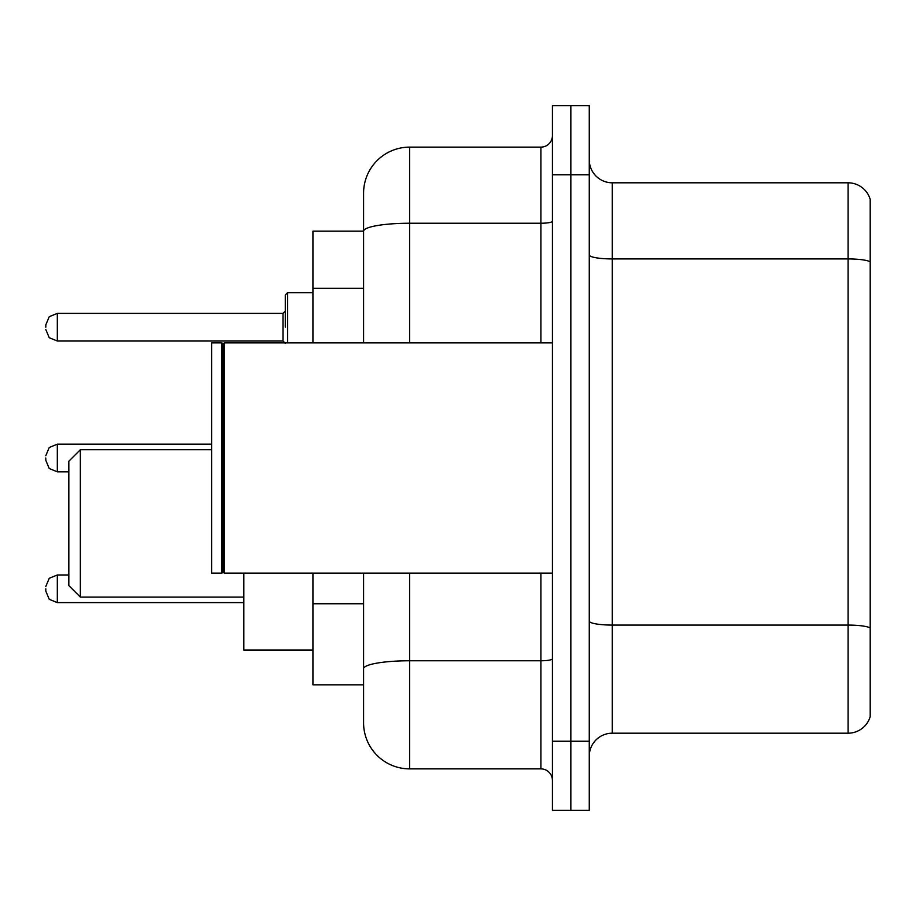 <?xml version="1.0" encoding="UTF-8"?>
<svg xmlns="http://www.w3.org/2000/svg" width="916" height="916" viewBox="0 0 916 916"><rect width="100%" height="100%" fill="white"/><g stroke="black" fill="none" stroke-linecap="round" stroke-linejoin="round"><path stroke-width="1.37" d="M363.583 231.175L312.929 231.175L312.929 342.859M409.647 573.141L409.647 768.879A46.052 46.052 0 0 1 363.583 722.816L363.583 684.825L312.929 684.825L312.929 573.141M363.583 722.816L363.583 573.141M552.417 741.239L552.417 810.328L570.84 810.328L570.84 741.239L570.84 810.328L589.263 810.328L589.263 741.239L570.84 741.239L570.84 174.761L570.84 741.239L552.417 741.239L552.417 174.761L570.84 174.761L570.84 105.672L570.84 174.761L589.263 174.761L589.263 741.239M589.263 174.761L589.263 105.672L552.417 105.672L552.417 174.761M409.647 768.879L540.898 768.879L540.898 573.141M363.583 275.601L363.583 193.184A46.052 46.052 0 0 1 409.647 147.121L540.898 147.121A11.519 11.519 0 0 0 552.417 135.614M363.583 676.764L363.583 616.411M363.583 342.859L363.583 231.233A46.052 7.992 180 0 1 409.647 223.241L540.898 223.241L540.898 147.121M363.583 193.184L363.583 218.512M552.417 780.386A11.519 11.519 0 0 0 540.898 768.879M870.2 628.273L870.2 716.598A23.026 23.026 0 0 1 848.09 733.189L612.289 733.189A23.026 23.026 0 0 0 589.263 756.215M870.2 199.402A23.026 23.026 0 0 0 848.09 182.811A23.026 23.026 0 0 1 870.2 199.402L870.2 716.598M870.2 261.816A23.026 3.996 180 0 0 848.09 258.93L848.09 182.811L612.289 182.811A23.026 23.026 0 0 1 589.263 159.785A23.026 23.026 0 0 0 612.289 182.811L612.289 733.189M80.345 597.083L80.345 449.71L68.826 461.229L68.826 585.576L80.345 597.083L243.839 597.083M243.839 573.141L243.839 650.051L312.929 650.051M224.271 573.141L223.115 571.985L223.115 344.015L224.271 342.859L224.271 573.141L552.417 573.141M221.958 573.141L211.596 573.141L211.596 342.859L221.958 342.859L221.958 573.141L223.115 571.985M45.8 588.793L45.8 591.106L45.8 588.793M45.8 458L45.8 460.301L45.8 458M285.288 327.207L285.288 294.963L285.288 327.207M45.8 327.207L45.8 324.894L45.8 327.207M363.583 288.265L312.929 288.265M363.583 603.747L312.929 603.747M552.417 658.776A11.519 2.004 0 0 1 540.898 660.768L409.647 660.768A46.052 7.992 180 0 0 363.583 668.772M409.647 147.121L409.647 342.859M540.898 342.859L540.898 223.241A11.519 2.004 0 0 0 552.417 221.237M870.2 627.952A23.026 3.996 180 0 0 848.09 625.078L848.09 258.93L612.289 258.93A23.026 3.996 0 0 1 589.263 254.934M848.09 733.189L848.09 625.078L612.289 625.078A23.026 3.996 0 0 1 589.263 621.082M68.826 574.985L57.319 574.985L49.235 578.294L45.8 586.492L49.235 578.294L57.319 574.985L49.235 578.294L45.8 586.492L49.235 578.294L57.319 574.985L49.235 578.294L45.8 586.492L49.235 578.294L57.319 574.985L49.235 578.294L45.8 586.492L49.235 578.294L57.319 574.985L49.235 578.294L45.8 586.492L49.235 578.294L57.319 574.985L49.235 578.294L45.8 586.492L49.235 578.294L57.319 574.985L57.319 602.613L49.235 599.304L45.8 591.106L49.235 599.304L57.319 602.613L49.235 599.304L45.8 591.106L49.235 599.304L57.319 602.613L49.235 599.304L45.8 591.106L49.235 599.304L57.319 602.613L49.235 599.304L45.8 591.106L49.235 599.304L57.319 602.613L49.235 599.304L45.8 591.106L49.235 599.304L57.319 602.613L49.235 599.304L45.8 591.106L49.235 599.304L57.319 602.613L243.839 602.613M211.596 444.18L57.319 444.18L57.319 471.82L49.235 468.511L45.8 460.301M312.929 292.662L287.59 292.662L287.59 342.859M282.987 313.387L57.319 313.387L57.319 341.015L282.987 341.015L282.987 313.387L285.288 311.085M80.345 449.71L211.596 449.71M223.115 344.015L221.958 342.859M224.271 342.859L552.417 342.859M57.319 471.82L68.826 471.82M57.319 444.18L49.235 447.489L45.8 455.699M57.319 341.015L49.235 337.706L45.8 329.508M57.319 313.387L49.235 316.696L45.8 324.894M282.987 341.015L285.288 343.317M287.59 292.662L285.288 294.963"/></g></svg>

